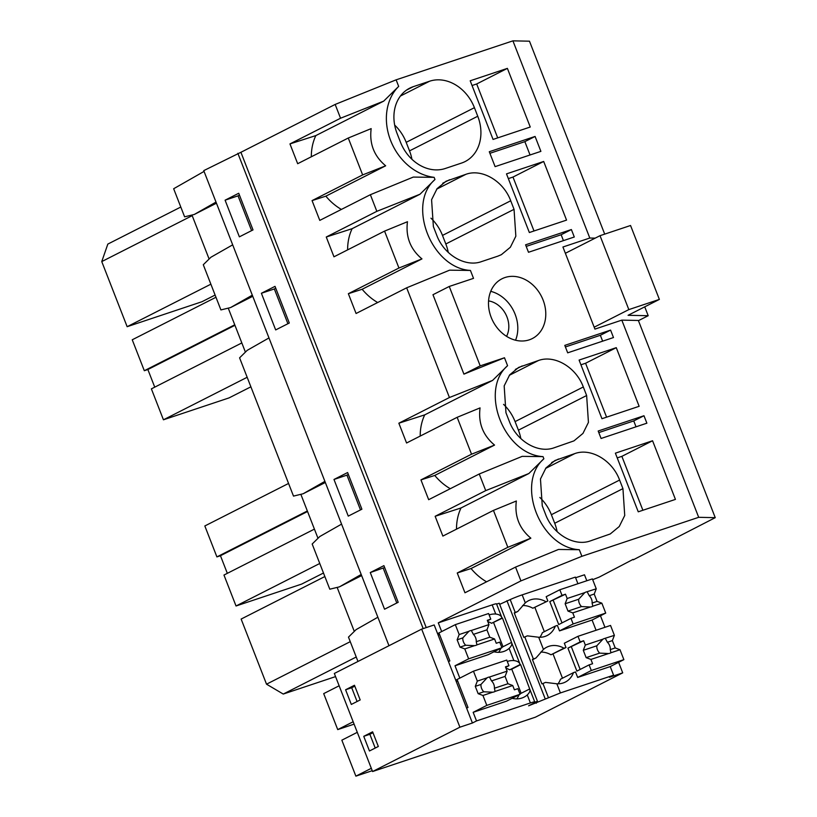 <?xml version="1.0" encoding="UTF-8"?>
<svg xmlns="http://www.w3.org/2000/svg" width="817" height="817" viewBox="0 0 817 817"><rect width="100%" height="100%" fill="white"/><g stroke="black" fill="none" stroke-linecap="round" stroke-linejoin="round"><path stroke-width="1.23" d="M530.049 154.975L524.851 141.647L489.904 153.31M535.084 136.449L489.291 151.737L495.102 166.637L540.895 151.359L535.084 136.449L524.851 141.647M511.636 642.652L502.475 618.101L501.454 618.438A10.519 0.735 158.7 0 0 502.006 617.989L496.501 603.834A10.519 0.735 -21.3 0 0 492.161 604.886L438.28 622.86L520.929 580.897L515.547 567.09L464.965 592.774L457.244 572.983L507.837 547.298L493.448 510.4L442.865 536.085L435.144 516.293L485.727 490.608L479.252 473.993L428.67 499.687L420.949 479.896L471.542 454.201L457.152 417.313L406.57 442.998L398.849 423.206L449.432 397.522L406.662 287.809L356.079 313.493L348.359 293.701L398.941 268.017L384.562 231.119L333.969 256.804L326.259 237.012L376.841 211.327L370.367 194.712L319.784 220.396L312.063 200.604L362.646 174.92L348.267 138.022L297.674 163.706L289.964 143.915L340.546 118.23L335.164 104.433L396.122 79.831L512.923 40.85L529.477 41.187L604.703 234.132M232.682 244.845L210.929 257.232L203.29 264.739L220.907 309.919L230.557 307.57L252.749 296.305M252.3 295.172L230.557 307.57M335.164 104.433L240.913 152.289L426.229 627.599M459.9 727.191L421.664 629.121L434.184 624.944L472.42 723.014L476.515 720.931L530.396 702.947C534.247 701.691 535.513 701.507 534.185 702.395L537.474 701.303L528.599 705.806L560.411 692.939L613.587 675.189L609.492 677.273L622.717 672.851L535.39 717.193L372.572 771.534L459.9 727.191L472.42 723.014M438.28 622.86L441.67 631.561L437.575 633.645M370.367 194.712L413.3 177.075L434.144 177.35L434.981 179.495L419.989 194.232L376.841 211.327M348.267 138.022L371.173 128.616C369.243 143.741 374.074 156.129 385.665 165.8L325.86 196.162A52.584 42.75 63.1 0 0 341.383 209.428M216.005 202.085L194.262 214.473L216.444 203.208M180.792 207.038L107.824 244.089L101.757 261.583L127.146 326.698L201.942 301.739L215.106 295.049M251.605 230.629L238.043 195.855L239.463 195.14M507.388 68.373L530.253 127.023L493.06 139.431L470.204 80.791L507.388 68.373L476.689 83.967L472.042 85.519M476.689 83.967L497.706 137.879M411.931 159.274A39.43 32.067 63.1 0 0 409.521 150.879L406.192 142.332A39.43 32.067 63.1 0 0 394.672 125.093M225.094 200.185L238.727 193.261L253.015 229.914L239.381 236.838L225.094 200.185L238.043 195.855M192.199 215.657L101.757 261.583M210.878 284.183L127.146 326.698M209.111 259.02L191.954 215.034M204.056 171.417L173.664 188.737L184.611 216.822L194.262 214.473M461.513 163.073A39.43 32.067 63.1 0 0 465.077 161.582A39.43 32.067 63.1 0 0 477.751 116.239L474.422 107.681A39.43 32.067 63.1 0 0 429.599 81.22L413.32 86.653A39.43 32.067 63.1 0 0 409.756 88.144A39.43 32.067 63.1 0 0 397.082 133.488L400.412 142.046A39.43 32.067 63.1 0 0 445.234 168.506L461.513 163.073M396.122 79.831L398.676 86.398L383.694 101.134L315.832 135.591A52.584 42.75 63.1 0 0 311.318 156.782M398.676 86.398A52.584 42.75 63.1 0 0 390.608 140.483A52.584 42.75 63.1 0 0 434.144 177.35M340.546 118.23L383.694 101.134M289.964 143.915L315.832 135.591M362.646 174.92L385.665 165.8M312.063 200.604L325.86 196.162M388.974 645.716L203.75 170.63L240.913 152.289M237.859 153.3L423.175 628.62M275.676 329.925L261.389 293.272L275.023 286.358L289.31 323.011L275.676 329.925M370.275 572.564L384.562 609.216L398.196 602.292L383.908 565.64L370.275 572.564L384.644 567.519M348.267 516.119L333.979 479.467L347.613 472.543L361.9 509.195L348.267 516.119M377.863 617.223L356.12 629.611L348.481 637.117L357.969 661.464M354.292 631.398L337.145 587.413M341.567 524.126L319.815 536.514L312.176 544.02L329.792 589.2L339.443 586.851L361.635 575.587M317.997 538.311L300.85 494.316M268.977 337.932L247.224 350.33L239.585 357.836L293.497 496.103L303.148 493.754L325.34 482.49M245.406 352.117L228.249 308.132M512.923 40.85L589.803 238.033L562.923 247.01L594.929 329.108L621.808 320.131L698.688 517.314L715.243 517.661L638.363 320.468L621.808 320.131M589.803 238.033L595.184 238.145M434.981 179.495C406.437 204.209 431.407 268.272 470.439 270.447L473.523 278.362L449.248 286.461L432.969 294.723L463.923 374.135L504.487 357.764L507.571 365.679C479.028 390.403 504.007 454.466 543.029 456.632L543.867 458.776C515.323 483.49 540.303 547.564 579.324 549.729L581.888 556.295L698.688 517.314M504.487 357.764L480.202 365.873L449.248 286.461M652.569 440.751L615.385 453.169L638.251 511.81L675.434 499.401L652.569 440.751L621.87 456.346L617.223 457.898M601.955 418.712L579.09 360.072L616.273 347.664L639.139 406.304L601.955 418.712M619.603 480.059C612.393 460.339 590.895 447.655 574.78 453.598L554.937 460.522L545.96 467.957L540.466 478.997L542.263 505.866L545.603 514.424C552.813 534.144 574.3 546.839 590.415 540.885L610.258 533.961L619.245 526.526L624.729 515.486L622.942 488.617L619.603 480.059L551.373 514.71A39.43 32.067 63.1 0 0 539.853 497.471M610.585 330.099L564.792 345.377L567.692 352.832L613.485 337.544L610.585 330.099L600.352 335.287L565.405 346.949M574.29 237.001L528.497 252.279L525.586 244.824L571.379 229.546L574.29 237.001M509.308 421.327C516.518 441.057 538.005 453.741 554.12 447.787L573.963 440.874L582.95 433.429L588.434 422.389L586.637 395.52L583.307 386.972C576.087 367.242 554.6 354.558 538.485 360.501L518.642 367.425L509.665 374.86L504.171 385.9L505.968 412.779L509.308 421.327M643.97 415.741L646.88 423.186L601.087 438.474L598.177 431.019L643.97 415.741L633.737 420.929L636.034 426.811M497.808 256.17L501.372 254.679L510.359 247.245L515.844 236.205L514.046 209.326L510.717 200.778C503.497 181.057 482.01 168.363 465.894 174.317L446.051 181.241L437.075 188.676L431.58 199.716L433.378 226.585L436.707 235.143C443.927 254.863 465.414 267.547 481.53 261.603L497.808 256.17M529.355 232.528L506.499 173.878L543.683 161.47L566.549 220.11L529.355 232.528M504.988 277.525A33.517 27.257 -116.9 0 1 542.304 298.154A33.517 27.257 -116.9 0 1 532.306 338.565A33.517 27.257 -116.9 0 1 529.283 339.831A33.517 27.257 -116.9 0 1 491.957 319.192A33.517 27.257 -116.9 0 1 501.955 278.791A33.517 27.257 -116.9 0 1 504.988 277.525M526.199 246.407L561.146 234.745L563.434 240.617M571.379 229.546L561.146 234.745M324.9 481.366L303.148 493.754M449.432 397.522L492.58 380.416L507.571 365.679M406.662 287.809L449.595 270.172L470.439 270.447M384.562 231.119L407.469 221.713C405.538 236.828 410.369 249.226 421.96 258.897L362.156 289.259A52.584 42.75 63.1 0 0 377.689 302.525M241.822 342.936L151.38 388.861L163.441 419.795L229.077 397.889L250.89 386.819M154.74 387.156L147.867 369.529L144.313 370.714L132.242 339.78L215.974 297.265M287.901 323.726L274.338 288.952L275.758 288.238M543.683 161.47L512.984 177.064L508.337 178.606M512.984 177.064L534.001 230.976M448.237 252.371A39.43 32.067 63.1 0 0 445.816 243.977L442.487 235.419A39.43 32.067 63.1 0 0 430.967 218.19M261.389 293.272L274.338 288.952M234.755 324.788L144.313 370.714M234.949 325.309L147.867 369.529M247.173 377.28L163.441 419.795M326.259 237.012L352.127 228.689L419.989 194.232M352.127 228.689A52.584 42.75 63.1 0 0 347.613 249.879M398.941 268.017L421.96 258.897M348.359 293.701L362.156 289.259M633.083 559.379L599.137 577.139L592.693 579.682M715.243 517.661L633.257 559.819M361.196 574.463L339.443 586.851M435.144 516.293L461.013 507.97L528.875 473.513L543.867 458.776M461.013 507.97A52.584 42.75 63.1 0 0 456.499 529.161M457.244 572.983L471.052 568.54L530.856 538.178C519.255 528.507 514.424 516.119 516.354 500.995L493.448 510.4M471.052 568.54A52.584 42.75 63.1 0 0 486.575 581.806M579.324 549.729L558.481 549.453L515.547 567.09M485.727 490.608L528.875 473.513M507.837 547.298L530.856 538.178M557.123 531.653A39.43 32.067 63.1 0 0 554.712 523.258L551.373 514.71M621.87 456.346L642.887 510.257M335.562 676.609L283.254 694.062L266.526 684.186L241.138 619.061L324.86 576.547M396.786 603.007L383.234 568.234M520.929 580.897L581.888 556.295M350.248 641.672L266.526 684.186M356.232 657.011L283.254 694.062M479.252 473.993L522.186 456.356L543.029 456.632M537.474 701.303L499.238 603.232L496.613 604.11M499.677 604.355L510.196 599.576A10.519 0.735 -21.3 0 1 522.175 594.868L525.3 602.875L517.845 611.412L514.24 612.893L523.768 637.321L524.79 636.984L533.409 659.094A10.519 0.735 158.7 0 1 535.993 657.961L543.448 649.423A23.826 19.373 63.1 0 1 546.706 647.227A23.826 19.373 63.1 0 1 563.955 648.187L565.997 647.513L564.322 643.234L577.976 636.31L580.162 641.917L583.644 640.753L585.319 645.052L583.287 650.312L586.136 657.644L599.678 653.12L608.573 653.549A7.884 6.413 63.1 0 0 609.809 653.294A7.884 6.413 63.1 0 0 610.524 652.987A7.884 6.413 63.1 0 0 610.932 652.752L610.258 649.597A7.884 6.413 -116.9 0 0 607.399 642.264L612.362 640.61L615.221 647.932L610.258 649.597M577.925 583.716L575.352 577.119L522.175 594.868M575.597 577.752L584.482 574.79L586.81 580.754M598.8 432.591L633.737 420.929M457.152 417.313L480.059 407.897C478.129 423.022 482.959 435.41 494.551 445.081L434.756 475.443A52.584 42.75 63.1 0 0 450.279 488.709M314.412 529.12L223.97 575.045L236.031 605.989L301.667 584.084L323.481 573.013M227.33 573.34L220.457 555.713L216.903 556.908L204.832 525.964L288.564 483.45M360.491 509.91L346.939 475.147L348.348 474.422M616.273 347.664L585.575 363.248L580.928 364.801M585.575 363.248L606.592 417.16M520.827 438.566A39.43 32.067 63.1 0 0 518.417 430.161L515.078 421.613A39.43 32.067 63.1 0 0 503.558 404.374M333.979 479.467L346.939 475.147M307.345 510.982L216.903 556.908M307.549 511.503L220.457 555.713M319.764 563.475L236.031 605.989M602.64 341.169L600.352 335.287M398.849 423.206L424.717 414.873L492.58 380.416M424.717 414.873A52.584 42.75 63.1 0 0 420.204 436.074M471.542 454.201L494.551 445.081M420.949 479.896L434.756 475.443M480.202 365.873L463.923 374.135M515.558 340.219A33.517 27.257 63.1 0 0 490.731 291.342M506.56 336.328A23.009 18.709 63.1 0 0 506.969 316.935A23.009 18.709 63.1 0 0 488.566 300.901M534.185 702.395L534.737 701.905L529.682 688.966L519.929 693.919M615.221 647.932L620.001 649.729L623.871 659.646L610.228 666.58L613.587 675.189M610.228 666.58L577.66 677.446L575.515 671.942L573.483 672.626A23.826 19.373 63.1 0 1 565.303 682.083A23.826 19.373 63.1 0 1 556.847 683.788L545.521 682.399A10.519 0.735 -21.3 0 0 542.937 683.533L548.432 697.647M535.85 702.13L536.279 703.243M512.136 698.321A23.826 19.373 63.1 0 0 524.024 697.136A23.826 19.373 63.1 0 0 527.271 694.94C529.671 692.602 530.478 690.61 529.682 688.966M520.072 694.287L517.886 688.66L514.404 689.824L512.729 685.524L495.082 691.417A7.884 6.413 63.1 0 1 494.663 691.652A7.884 6.413 63.1 0 1 493.958 691.948A7.884 6.413 63.1 0 1 492.722 692.203L482.939 695.471L486.799 705.388L520.072 694.287L506.428 701.211L473.155 712.322L476.515 720.931M473.155 712.322L486.799 705.388M421.664 629.121L334.337 673.463L372.572 771.534M345.601 689.773L351.31 704.438L360.185 699.934L354.466 685.269L345.601 689.773L351.708 687.74L357.07 701.507M363.749 736.321L372.613 731.818L378.332 746.472L369.458 750.976L363.749 736.321L369.856 734.279L375.217 748.055M596.247 588.802L585.942 592.08A7.884 6.413 63.1 0 0 585.227 592.376A7.884 6.413 63.1 0 0 584.819 592.611L567.172 598.504L565.497 594.214L562.014 595.368L559.819 589.762L592.386 578.896L596.247 588.802L594.214 594.061L597.074 601.383L601.853 603.181L605.724 613.097L592.08 620.032L596.073 630.264M592.08 620.032L559.512 630.898L557.368 625.403L555.335 626.077A23.826 19.373 63.1 0 1 547.155 635.534A23.826 19.373 63.1 0 1 538.699 637.24L527.373 635.851A10.519 0.735 158.7 0 0 524.79 636.984M540.783 652.078A23.826 19.373 63.1 0 1 550.995 654.774L565.997 647.513M558.031 683.819A23.826 19.373 63.1 0 0 560.523 679.203L573.483 672.626M533.409 659.094L532.388 659.442L541.916 683.87L542.937 683.533M493.989 651.772A23.826 19.373 63.1 0 0 505.876 650.587A23.826 19.373 63.1 0 0 509.124 648.392L513.883 660.575C517.355 660.994 519.449 662.311 520.153 664.527L511.534 642.417L501.781 647.37M529.784 689.201L520.623 664.65L519.602 664.987A10.519 0.735 158.7 0 0 520.153 664.527L509.716 669.828A23.826 19.373 63.1 0 0 505.958 668.153M501.924 647.738L499.738 642.111L496.256 643.275L494.581 638.986L476.934 644.868A7.884 6.413 63.1 0 1 476.515 645.103A7.884 6.413 63.1 0 1 475.8 645.399A7.884 6.413 63.1 0 1 474.575 645.655L464.781 648.923L468.652 658.839L501.924 647.738L488.28 654.662L455.008 665.773L459.818 678.11L455.723 680.193M513.883 660.575A23.826 19.373 63.1 0 0 507.286 661.484M516.752 698.872A23.826 19.373 63.1 0 0 519.03 694.818M521.164 693.296L511.748 669.154L509.716 669.828M456.254 681.552L457.704 681.072M455.008 665.773L468.652 658.839M357.284 732.328L341.843 740.171L355.875 776.15L371.316 768.307M355.875 776.15L372.246 770.686M520.623 664.65L511.748 669.154M532.5 659.738L535.993 657.961M550.995 654.774L563.955 648.187M372.96 732.706L369.856 734.279M506.918 600.669L545.153 698.739M510.196 599.576L515.261 612.556M600.464 615.773L604.958 627.303M618.612 662.321L622.717 672.851M509.124 648.392C511.524 646.043 512.33 644.062 511.534 642.417M539.884 637.27A23.826 19.373 63.1 0 0 542.376 632.664L555.335 626.077M502.475 618.101L491.568 623.289A23.826 19.373 63.1 0 0 487.81 621.604M503.017 646.747L493.601 622.605M498.605 652.334A23.826 19.373 63.1 0 0 500.882 648.269M438.106 635.013L439.556 634.523M492.161 604.886L495.735 614.027C499.207 614.445 501.301 615.763 502.006 617.989L491.568 623.289M495.735 614.027A23.826 19.373 63.1 0 0 489.138 614.935M514.353 613.189L517.845 611.412M339.137 685.78L323.695 693.623L337.727 729.601L353.169 721.758M337.727 729.601L354.098 724.138M547.85 600.965L532.847 608.226L547.85 600.965L546.175 596.686L559.819 589.762M545.807 601.639A23.826 19.373 63.1 0 0 528.558 600.679A23.826 19.373 63.1 0 0 525.3 602.875M532.847 608.226A23.826 19.373 63.1 0 0 522.635 605.53M354.813 686.157L351.708 687.74M644.736 306.845L648.198 315.709L638.434 320.662M648.198 315.709L628.079 315.301L659.37 299.41L628.835 309.602L594.184 327.198M565.374 253.28L600.025 235.684L628.835 309.602M600.025 235.684L630.55 225.502L659.37 299.41M594.214 594.061L589.251 595.716A7.884 6.413 -116.9 0 1 592.111 603.048L597.074 601.383M587.178 591.825L589.251 595.716M584.819 592.611L578.671 599.239A7.884 6.413 63.1 0 0 581.53 606.571L590.425 607A7.884 6.413 63.1 0 0 591.661 606.745A7.884 6.413 63.1 0 0 592.376 606.449A7.884 6.413 63.1 0 0 592.785 606.214L592.111 603.048M601.853 603.181L592.785 606.214M590.425 607L572.778 612.883L574.453 617.182L570.971 618.346L573.156 623.963L605.724 613.097M573.156 623.963L559.512 630.898M534.921 607.521L544.336 631.664M567.172 598.504L565.139 603.763L567.989 611.096L581.53 606.571M578.671 599.239L565.139 603.763M572.778 612.883L567.989 611.096M570.971 618.346L558.736 624.556L549.78 601.588L565.497 594.214M562.014 595.368L549.78 601.588M562.014 622.881L553.262 600.424M494.581 638.986L489.792 637.189L476.25 641.702A7.884 6.413 63.1 0 0 473.39 634.38L471.327 630.489A7.884 6.413 63.1 0 0 470.092 630.744A7.884 6.413 63.1 0 0 469.377 631.041A7.884 6.413 63.1 0 0 468.958 631.275L462.82 637.903A7.884 6.413 63.1 0 0 465.68 645.236L460.002 647.125L464.781 648.923M476.934 644.868L476.25 641.702M474.575 645.655L465.68 645.236M468.958 631.275L459.174 634.543L457.142 639.803L460.002 647.125M459.174 634.543L455.314 624.637L438.943 632.95L449.85 660.922L448.482 661.617M455.314 624.637L488.586 613.526L490.782 619.143L487.494 620.808M490.782 619.143L487.3 620.307L488.975 624.596L486.932 629.856L489.792 637.189M486.932 629.856L473.39 634.38M488.975 624.596L471.327 630.489M462.82 637.903L457.142 639.803M577.976 636.31L610.534 625.444L614.394 635.35L604.09 638.628A7.884 6.413 63.1 0 0 603.375 638.925A7.884 6.413 63.1 0 0 602.966 639.16L596.818 645.787A7.884 6.413 63.1 0 0 599.678 653.12M605.326 638.373L607.399 642.264M620.001 649.729L610.932 652.752M614.394 635.35L612.362 640.61M608.573 653.549L590.926 659.431L592.601 663.731L589.118 664.885L591.304 670.512L623.871 659.646M602.966 639.16L585.319 645.052M591.304 670.512L577.66 677.446M553.068 654.07L562.484 678.212M596.818 645.787L583.287 650.312M590.926 659.431L586.136 657.644M589.118 664.885L576.884 671.104L567.927 648.136L583.644 640.753M580.162 641.917L567.927 648.136M580.162 669.429L571.41 646.972M512.729 685.524L507.939 683.737L494.397 688.251A7.884 6.413 63.1 0 0 491.538 680.918L489.475 677.038A7.884 6.413 63.1 0 0 488.239 677.293A7.884 6.413 63.1 0 0 487.524 677.589A7.884 6.413 63.1 0 0 487.106 677.824L480.968 684.452A7.884 6.413 63.1 0 0 483.827 691.785L478.149 693.674L482.939 695.471M495.082 691.417L494.397 688.251M492.722 692.203L483.827 691.785M487.106 677.824L477.322 681.092L475.29 686.351L478.149 693.674M477.322 681.092L473.462 671.186L457.091 679.499L467.998 707.471L466.63 708.165M473.462 671.186L506.744 660.075L508.93 665.692L505.641 667.356M508.93 665.692L505.447 666.856L507.122 671.145L505.09 676.405L507.939 683.737M505.09 676.405L491.538 680.918M507.122 671.145L489.475 677.038M480.968 684.452L475.29 686.351M409.521 150.879L477.751 116.239M406.447 90.146L413.32 86.653M400.422 96.038L429.599 81.22M406.192 142.332L474.422 107.681M442.743 183.233L449.616 179.75M436.717 189.125L465.894 174.317M442.487 235.419L510.717 200.778M445.816 243.977L514.046 209.326M554.712 523.258L622.942 488.617M551.638 462.524L558.501 459.031M545.613 468.417L574.78 453.598M515.343 369.427L522.206 365.934M509.318 375.32L538.485 360.501M515.078 421.613L583.307 386.972M518.417 430.161L586.637 395.52M556.847 683.788L560.411 692.939M527.271 694.94L530.396 702.947M538.699 637.24L543.448 649.423"/></g></svg>
